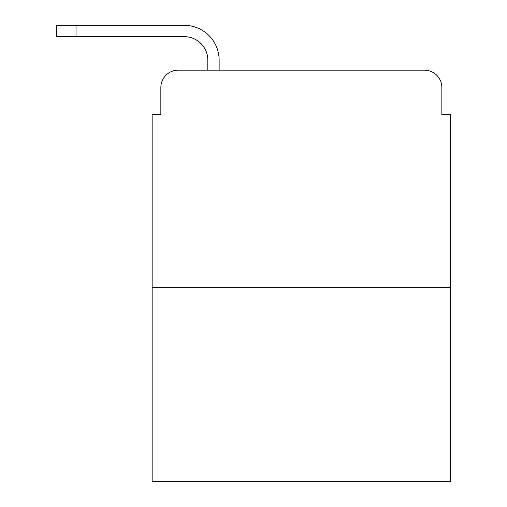 <?xml version="1.0" encoding="UTF-8"?>
<svg xmlns="http://www.w3.org/2000/svg" width="507" height="507" viewBox="0 0 507 507"><rect width="100%" height="100%" fill="white"/><g stroke="black" fill="none" stroke-linecap="round" stroke-linejoin="round"><path stroke-width="0.76" d="M160.846 87.553L160.846 114.525L160.846 87.553A17.396 17.396 0 0 1 178.249 70.156L207.826 70.156L207.826 60.149A23.487 23.487 0 0 0 184.339 36.662L56.454 36.662L56.454 25.35L184.339 25.35A34.799 34.799 0 0 1 219.138 60.149L219.138 70.156L424.448 70.156L178.249 70.156M450.546 287.646L152.151 287.646L152.151 481.65L450.546 481.65L450.546 114.525L441.851 114.525L441.851 87.553A17.396 17.396 0 0 0 424.448 70.156M152.151 287.646L152.151 114.525L160.846 114.525M441.851 114.525L441.851 87.553M207.826 60.149A23.487 23.487 0 0 0 184.339 36.662A23.487 23.487 0 0 1 207.826 60.149A23.487 23.487 0 0 0 184.339 36.662A23.487 23.487 0 0 1 207.826 60.149A23.487 23.487 0 0 0 184.339 36.662A23.487 23.487 0 0 1 207.826 60.149A23.487 23.487 0 0 0 184.339 36.662A23.487 23.487 0 0 1 207.826 60.149A23.487 23.487 0 0 0 184.339 36.662A23.487 23.487 0 0 1 207.826 60.149A23.487 23.487 0 0 0 184.339 36.662A23.487 23.487 0 0 1 207.826 60.149A23.487 23.487 0 0 0 184.339 36.662A23.487 23.487 0 0 1 207.826 60.149A23.487 23.487 0 0 0 184.339 36.662A23.487 23.487 0 0 1 207.826 60.149A23.487 23.487 0 0 0 184.339 36.662M76.025 36.662L76.025 25.35L184.339 25.35"/></g></svg>
